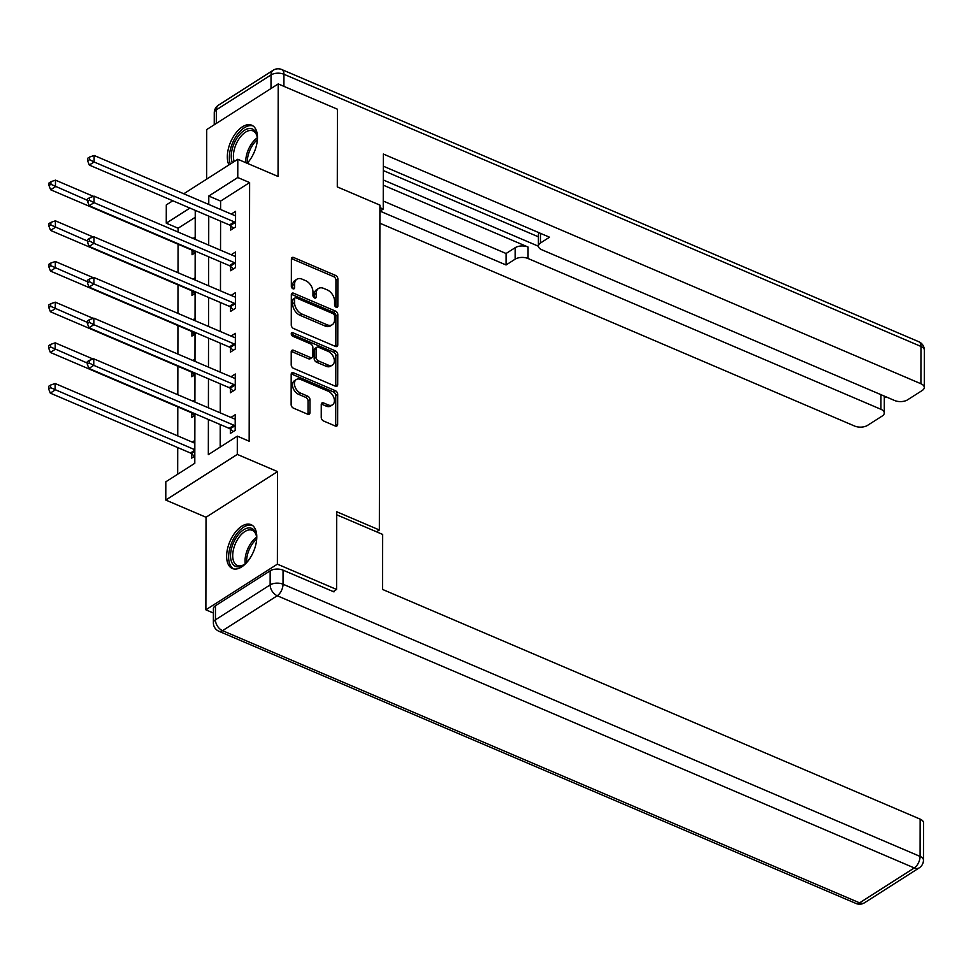 <?xml version="1.0" encoding="UTF-8"?>
<svg xmlns="http://www.w3.org/2000/svg" width="973" height="973" viewBox="0 0 973 973"><rect width="100%" height="100%" fill="white"/><g stroke="black" fill="none" stroke-linecap="round" stroke-linejoin="round"><path stroke-width="1.46" d="M336.196 307.249A2.104 1.387 57.4 0 0 337.339 307.225A2.104 1.387 57.4 0 0 337.838 306.142L337.874 278.959A3.004 1.982 57.4 0 0 335.563 275.408L293.712 257.529A3.004 1.982 57.4 0 0 292.095 257.553A3.004 1.982 57.4 0 0 291.389 259.098L291.341 286.281A2.104 1.387 57.4 0 0 292.97 288.774A2.104 1.387 57.4 0 0 294.101 288.75A2.104 1.387 57.4 0 0 294.6 287.68L294.6 284.152A9.596 6.349 57.4 0 1 296.874 279.239A9.596 6.349 57.4 0 1 302.056 279.142L305.546 280.638A9.596 6.349 57.4 0 1 312.965 291.997L312.953 295.524A2.104 1.387 57.4 0 0 314.583 298.006A2.104 1.387 57.4 0 0 315.714 297.981A2.104 1.387 57.4 0 0 316.213 296.911L316.225 293.396A9.596 6.349 57.4 0 1 318.487 288.482A9.596 6.349 57.4 0 1 323.668 288.385L327.159 289.869A9.596 6.349 57.4 0 1 334.578 301.241L334.578 304.756A2.104 1.387 57.4 0 0 336.196 307.249L337.838 306.142M256.775 536.95A23.839 12.844 -66.9 0 0 251.07 524.654A23.839 12.844 -66.9 0 0 235.162 532.474A23.839 12.844 -66.9 0 0 226.624 556.191A23.839 12.844 -66.9 0 0 232.328 568.5A23.839 12.844 -66.9 0 0 248.249 560.679A23.839 12.844 -66.9 0 0 256.775 536.95M247.227 163.294A23.839 12.844 -66.9 0 0 257.468 137.534A23.839 12.844 -66.9 0 0 251.764 125.225A23.839 12.844 -66.9 0 0 235.855 133.046A23.839 12.844 -66.9 0 0 227.329 156.775A23.839 12.844 -66.9 0 0 228.935 164.923M321.236 417.441A3.004 1.982 57.4 0 0 323.559 420.993L335.296 426.016A3.004 1.982 57.4 0 0 336.913 425.979A3.004 1.982 57.4 0 0 337.631 424.447L337.68 394.247A3.004 1.982 57.4 0 0 335.357 390.696L293.518 372.817A3.004 1.982 57.4 0 0 291.9 372.841A3.004 1.982 57.4 0 0 291.182 374.386L291.134 404.586A3.004 1.982 57.4 0 0 293.457 408.137L307.638 414.194A3.004 1.982 57.4 0 0 309.256 414.157A3.004 1.982 57.4 0 0 309.961 412.625L309.986 399.696A3.004 1.982 57.4 0 0 307.663 396.145L300.633 393.141A8.027 5.303 57.4 0 1 294.88 386.403A8.027 5.303 57.4 0 1 296.327 379.531A8.027 5.303 57.4 0 1 300.657 379.458L328.205 391.219A8.027 5.303 57.4 0 1 333.958 397.957A8.027 5.303 57.4 0 1 332.511 404.829A8.027 5.303 57.4 0 1 328.181 404.914L323.583 402.956A3.004 1.982 57.4 0 0 321.966 402.98A3.004 1.982 57.4 0 0 321.26 404.513L321.236 417.441M213.391 613.026L205.875 609.816L277.378 564.158L336.585 589.456L336.731 511.762L379.348 529.981L379.92 205.121L337.29 186.901L337.424 109.207L278.217 83.921L278.059 176.466L237.801 159.268L237.765 177.524L249.611 182.583L249.161 441.207L237.315 436.147L237.29 454.403L165.775 500.049L165.811 481.805L194.795 463.294L194.892 413.707M277.378 564.158L277.548 471.601L237.29 454.403M335.43 346.424A3.004 1.982 57.4 0 0 337.059 346.388A3.004 1.982 57.4 0 0 337.765 344.856L337.813 314.656A3.004 1.982 57.4 0 0 335.503 311.105L293.651 293.226A3.004 1.982 57.4 0 0 292.034 293.262A3.004 1.982 57.4 0 0 291.328 294.795L291.268 324.994A3.004 1.982 57.4 0 0 293.591 328.546L335.43 346.424M337.753 354.452L337.692 384.651A3.004 1.982 57.4 0 1 336.986 386.184A3.004 1.982 57.4 0 1 335.369 386.22L293.53 368.341A3.004 1.982 57.4 0 1 291.207 364.79L291.231 351.861A3.004 1.982 57.4 0 1 291.936 350.329A3.004 1.982 57.4 0 1 293.554 350.292L310.521 357.541A3.004 1.982 57.4 0 0 312.138 357.517A3.004 1.982 57.4 0 0 312.856 355.984L312.868 347.41A3.004 1.982 57.4 0 0 310.545 343.858L292.885 336.305A2.104 1.387 57.4 0 1 291.377 334.542A2.104 1.387 57.4 0 1 291.754 332.742A2.104 1.387 57.4 0 1 292.885 332.73L335.43 350.9A3.004 1.982 57.4 0 1 337.753 354.452L335.819 355.68L335.758 385.88L337.692 384.651M336.585 589.456L333.24 591.596M278.217 83.921L206.714 129.567L206.629 179.166M376.502 531.793L379.348 529.981M249.611 182.583L220.616 201.083L220.603 209.511M220.591 221.175L220.53 250.183M220.518 261.846L220.47 290.854M220.445 302.518L220.397 331.525M220.372 343.189L220.324 372.197M220.299 383.861L220.251 412.868M220.226 424.532L220.19 447.081M230.71 225.845L230.71 230.066L235.539 226.977L235.563 211.336L231.282 214.072M230.637 266.517L230.637 270.737L235.466 267.648L235.49 252.007L231.209 254.744M230.577 307.188L230.565 311.409L235.393 308.332L235.417 292.678L231.136 295.415M230.504 347.86L230.492 352.08L235.32 349.003L235.357 333.35L231.063 336.086M230.431 388.531L230.419 392.751L235.247 389.674L235.284 374.021L230.99 376.758M230.358 429.202L230.346 433.423L235.186 430.346L235.211 414.705L230.929 417.429M195.232 217.295L178.108 228.229L178.095 232.048M178.071 244.199L178.023 272.72M177.998 284.87L177.95 313.391M177.937 325.541L177.889 354.075M177.864 366.225L177.816 394.746M177.791 406.896L177.743 435.904M177.718 447.568L177.67 474.228M192.058 250.523L192.058 254.744L195.172 252.749M193.08 238.458L195.196 237.108M191.985 291.195L191.985 295.415L195.099 293.42M193.019 279.129L195.123 277.779M191.912 331.866L191.912 336.086L195.026 334.092M192.946 319.801L195.05 318.451M191.851 372.537L191.839 376.758L194.953 374.775M192.873 360.472L194.977 359.122M191.778 413.209L191.766 417.429L194.88 415.447M192.8 401.144L194.916 399.794M191.705 453.88L191.693 458.101L194.807 456.118M192.277 442.107L194.843 440.465M277.548 471.601L206.033 517.259L205.875 609.816M206.033 517.259L165.775 500.049M178.108 228.229L166.261 223.17L166.298 204.914L172.805 200.766M208.392 419.472L208.331 454.659L237.315 436.147M237.765 177.524L208.781 196.023L208.769 204.452M208.745 216.115L208.696 245.123M208.672 256.787L208.623 285.794M208.599 297.458L208.55 326.466M208.526 338.13L208.477 367.137M208.465 378.801L208.404 407.809M183.763 193.773L237.801 159.268M189.917 208.076L166.261 223.17M194.904 402.044L194.953 373.036M194.977 361.372L195.026 332.365M195.05 320.701L195.099 291.693M195.123 280.029L195.172 251.022M195.196 239.358L195.245 210.35M220.616 201.083L208.781 196.023M318.487 288.482L316.553 289.711A9.596 6.349 57.4 0 0 314.291 294.624L316.225 293.396M314.279 297.847L314.291 294.624M296.874 279.239L294.941 280.479A9.596 6.349 57.4 0 0 292.666 285.393L294.6 284.152M292.666 288.616L292.666 285.393M335.904 307.079L335.953 280.188A3.004 1.982 57.4 0 0 333.63 276.636L291.791 258.757A3.004 1.982 57.4 0 0 291.426 258.636M335.794 346.546A3.004 1.982 57.4 0 0 335.831 346.084L335.88 315.897A3.004 1.982 57.4 0 0 333.569 312.333L291.718 294.466A3.004 1.982 57.4 0 0 291.365 294.345M334.554 316.079A2.104 1.387 57.4 0 0 332.936 313.598L296.206 297.908A2.104 1.387 57.4 0 0 295.074 297.92A2.104 1.387 57.4 0 0 294.576 299.003L294.564 302.712A9.596 6.349 57.4 0 0 301.995 314.072L327.098 324.8A9.596 6.349 57.4 0 0 332.279 324.702A9.596 6.349 57.4 0 0 334.554 319.789L334.554 316.079M295.074 297.92L293.141 299.161A2.104 1.387 57.4 0 0 292.642 300.231L294.576 299.003M332.279 324.702L330.346 325.943A9.596 6.349 57.4 0 1 325.164 326.04L300.061 315.313A9.596 6.349 57.4 0 1 292.642 303.941L292.642 300.231M312.138 357.517L310.217 358.745A3.004 1.982 57.4 0 1 308.587 358.782L291.62 351.533A3.004 1.982 57.4 0 0 291.268 351.411M291.28 334.092L333.496 352.129L335.43 350.9M328.132 365.07A8.027 5.303 57.4 0 0 332.462 364.984A8.027 5.303 57.4 0 0 333.909 358.113A8.027 5.303 57.4 0 0 328.156 351.375L318.451 347.227A3.004 1.982 57.4 0 0 316.833 347.264A3.004 1.982 57.4 0 0 316.128 348.796L316.103 357.371A3.004 1.982 57.4 0 0 318.426 360.922L328.132 365.07L326.198 366.298A8.027 5.303 57.4 0 0 330.528 366.225L332.462 364.984M316.833 347.264L314.899 348.492A3.004 1.982 57.4 0 0 314.194 350.037L316.128 348.796M326.198 366.298L316.493 362.163A3.004 1.982 57.4 0 1 314.17 358.599L314.194 350.037M335.819 355.68A3.004 1.982 57.4 0 0 333.496 352.129M332.511 404.829L330.577 406.069A8.027 5.303 57.4 0 1 326.247 406.142L321.662 404.184A3.004 1.982 57.4 0 0 321.297 404.063M296.327 379.531L294.393 380.771A8.027 5.303 57.4 0 0 292.946 387.643A8.027 5.303 57.4 0 0 298.699 394.381L300.633 393.141M307.991 414.316A3.004 1.982 57.4 0 0 308.027 413.853L308.052 400.937A3.004 1.982 57.4 0 0 305.729 397.385L298.699 394.381M335.649 426.138A3.004 1.982 57.4 0 0 335.697 425.675L335.746 395.476A3.004 1.982 57.4 0 0 333.423 391.924L291.584 374.046A3.004 1.982 57.4 0 0 291.231 373.924M93.42 196.364L55.473 180.151L55.461 186.67L50.632 189.747L190.83 249.647A3.053 2.019 -122.6 0 1 191.717 250.219L194.855 252.956M50.937 184.323L50.937 181.708L49.015 182.948L49.003 185.551L50.937 184.323L87.594 200.389M50.937 181.708L55.473 180.151M50.632 189.747L49.003 185.551M235.539 222.756L235.198 222.464A3.053 2.019 57.4 0 0 234.311 221.893L94.113 161.992L94.126 155.473L234.323 215.374A3.053 2.019 57.4 0 0 235.211 215.568L235.551 215.556M233.508 228.278L230.37 225.541A3.053 2.019 57.4 0 0 229.482 224.982L89.285 165.069L94.113 161.992L89.589 159.645L89.589 157.042L87.667 158.271L87.655 160.873L89.589 159.645M87.655 160.873L89.285 165.069M94.126 155.473L89.589 157.042M232.365 162.734A20.628 11.117 113.1 0 1 238.397 136.074A20.628 11.117 113.1 0 1 255.607 131.951A20.628 11.117 113.1 0 1 257.067 136.159A20.628 11.117 113.1 0 1 257.322 140.428M257.164 136.877A19.107 10.289 -66.9 0 0 255.948 133.642A19.107 10.289 -66.9 0 0 252.98 130.905A19.107 10.289 -66.9 0 0 238.312 139.954A19.107 10.289 -66.9 0 0 234.213 161.567M253.114 125.991A23.693 12.758 -66.9 0 0 235.223 137.728A23.693 12.758 -66.9 0 0 230.273 164.072M247.86 162.588A20.628 11.117 113.1 0 1 247.166 163.269M247.154 562.005A20.628 11.117 113.1 0 1 243.895 564.766A20.628 11.117 113.1 0 1 232.279 563.391A20.628 11.117 113.1 0 1 237.096 536.305A20.628 11.117 113.1 0 1 254.914 531.367A20.628 11.117 113.1 0 1 256.361 535.588A20.628 11.117 113.1 0 1 256.629 539.845M256.471 536.305A19.107 10.289 -66.9 0 0 255.254 533.058A19.107 10.289 -66.9 0 0 252.287 530.321A19.107 10.289 -66.9 0 0 236.901 540.611A19.107 10.289 -66.9 0 0 234.311 562.71A19.107 10.289 -66.9 0 0 237.278 565.459A19.107 10.289 -66.9 0 0 244.491 564.352M252.421 525.408A23.693 12.758 -66.9 0 0 233.593 538.774A23.693 12.758 -66.9 0 0 230.601 565.763A23.693 12.758 -66.9 0 0 233.824 568.95M379.908 211.177L383.228 209.049L383.326 154.038L920.908 383.739L920.981 346.449L283.934 74.264L283.909 86.342M379.92 207.638L383.228 209.049M383.277 185.174L528.059 247.033L528.047 258.502L880.906 409.28L880.93 394.661M528.047 258.502A9.171 4.792 -179.9 0 0 515.143 259.171L515.155 247.701A9.171 4.792 0.1 0 1 528.059 247.033M380.005 211.117L506.057 264.972L515.143 259.171M379.884 223.218L854.622 426.052A9.171 4.792 -179.9 0 0 867.527 425.383L882.219 416.018A9.171 4.792 -179.9 0 0 884.275 412.99A9.171 4.792 -179.9 0 0 880.906 409.28M540.477 233.338L540.453 243.007A9.171 4.792 -179.9 0 0 538.397 246.035A9.171 4.792 -179.9 0 0 541.766 249.745L894.625 400.511A9.171 4.792 -179.9 0 0 907.529 399.854L922.222 390.477A9.171 4.792 -179.9 0 0 924.289 387.449A9.171 4.792 -179.9 0 0 920.908 383.739M884.311 398.006L886.099 396.875M540.453 243.007L549.538 237.217L383.301 166.188M383.277 179.956L538.397 246.23M538.41 236.828L383.301 170.555M884.299 396.108A9.171 4.792 0.1 0 1 884.311 396.303L884.275 412.99M538.397 246.035L538.41 234.554A9.171 4.792 0.1 0 1 539.103 232.754M383.24 201.022L506.082 253.503L515.155 247.701M506.082 253.503L506.057 264.972M336.719 514.802L382.669 534.432L382.571 589.443L920.154 819.132A9.171 4.792 0.1 0 1 923.523 822.854L923.462 860.132A9.171 4.792 -179.9 0 0 920.093 856.422L920.154 819.132M270.166 570.81L215.471 605.729L215.447 619.813L270.141 584.895L270.166 570.81A9.171 4.792 0.1 0 1 283.058 570.154L333.982 591.9L333.982 591.122M213.379 622.829A9.171 9.171 0 0 0 218.949 631.282A9.171 4.938 -66.9 0 0 222.537 630.662L859.585 902.859L914.279 867.94L277.232 595.756L222.537 630.662A9.171 6.069 57.4 0 1 215.447 619.813A9.171 4.792 -179.9 0 0 213.379 622.829L213.403 608.745A9.171 4.792 0.1 0 1 215.471 605.729M93.347 237.035L55.4 220.822L55.388 227.341L50.56 230.419L190.757 290.319A3.053 2.019 -122.6 0 1 191.645 290.891L194.782 293.627M50.864 224.994L50.876 222.379L48.942 223.62L48.93 226.222L50.864 224.994L87.521 241.061M50.876 222.379L55.4 220.822M50.56 230.419L48.93 226.222M93.286 277.706L55.327 261.494L55.315 268.013L50.487 271.09L190.684 331.002A3.053 2.019 -122.6 0 1 191.572 331.562L194.709 334.298M50.791 265.665L50.803 263.063L48.869 264.291L48.869 266.894L50.791 265.665L87.448 281.732M50.803 263.063L55.327 261.494M50.487 271.09L48.869 266.894M235.478 263.428L235.125 263.136A3.053 2.019 57.4 0 0 234.238 262.564L94.04 202.664L94.053 196.145L234.25 256.045A3.053 2.019 57.4 0 0 235.138 256.24L235.49 256.227M233.435 268.949L230.297 266.213A3.053 2.019 57.4 0 0 229.409 265.653L89.212 205.741L94.04 202.664L89.516 200.316L89.528 197.714L87.594 198.942L87.582 201.545L89.516 200.316M87.582 201.545L89.212 205.741M94.053 196.145L89.528 197.714M235.405 304.111L235.052 303.807A3.053 2.019 57.4 0 0 234.177 303.235L93.967 243.335L93.98 236.816L234.177 296.716A3.053 2.019 57.4 0 0 235.065 296.911L235.417 296.899M233.362 309.621L230.224 306.884A3.053 2.019 57.4 0 0 229.336 306.325L89.139 246.424L93.967 243.335L89.443 240.988L89.455 238.385L87.521 239.613L87.521 242.228L89.443 240.988M87.521 242.228L89.139 246.424M93.98 236.816L89.455 238.385M93.213 318.378L55.266 302.165L55.254 308.684L50.414 311.761L190.611 371.674A3.053 2.019 -122.6 0 1 191.499 372.233L194.636 374.97M50.73 306.337L50.73 303.734L48.796 304.963L48.796 307.565L50.73 306.337L87.375 322.404M50.73 303.734L55.266 302.165M50.414 311.761L48.796 307.565M93.14 359.049L55.193 342.837L55.181 349.356L50.353 352.433L190.55 412.345A3.053 2.019 -122.6 0 1 191.426 412.905L194.564 415.641M50.657 347.008L50.657 344.406L48.723 345.634L48.723 348.237L50.657 347.008L87.302 363.075M50.657 344.406L55.193 342.837M50.353 352.433L48.723 348.237M194.831 443.202L55.12 383.508L55.108 390.027L50.28 393.116L190.477 453.017A3.053 2.019 -122.6 0 1 191.353 453.576L194.503 456.313M50.584 387.68L50.584 385.077L48.65 386.305L48.65 388.92L50.584 387.68L194.819 449.721M50.584 385.077L55.12 383.508M50.28 393.116L48.65 388.92M235.332 344.783L234.98 344.478A3.053 2.019 57.4 0 0 234.104 343.907L93.907 284.007L93.919 277.487L234.116 337.388A3.053 2.019 57.4 0 0 234.992 337.582L235.344 337.57M233.289 350.292L230.151 347.556A3.053 2.019 57.4 0 0 229.263 346.996L89.066 287.096L93.907 284.007L89.382 281.659L89.382 279.056L87.448 280.285L87.448 282.9L89.382 281.659M87.448 282.9L89.066 287.096M93.919 277.487L89.382 279.056M235.259 385.454L234.919 385.15A3.053 2.019 57.4 0 0 234.031 384.578L93.834 324.678L93.846 318.159L234.043 378.059A3.053 2.019 57.4 0 0 234.931 378.254L235.271 378.242M233.216 390.964L230.078 388.227A3.053 2.019 57.4 0 0 229.202 387.668L89.005 327.767L93.834 324.678L89.309 322.331L89.309 319.728L87.375 320.956L87.375 323.571L89.309 322.331M87.375 323.571L89.005 327.767M93.846 318.159L89.309 319.728M235.186 426.125L234.846 425.821A3.053 2.019 57.4 0 0 233.958 425.25L93.761 365.349L93.773 358.83L233.97 418.731A3.053 2.019 57.4 0 0 234.858 418.925L235.198 418.913M233.155 431.635L230.005 428.898A3.053 2.019 57.4 0 0 229.129 428.339L88.932 368.439L93.761 365.349L89.236 363.002L89.236 360.399L87.302 361.628L87.302 364.243L89.236 363.002M87.302 364.243L88.932 368.439M93.773 358.83L89.236 360.399M292.909 288.75L294.6 287.68M314.534 297.981L316.213 296.911M291.791 258.757L293.712 257.529M333.63 276.636L335.563 275.408M335.953 280.188L337.874 278.959M291.718 294.466L293.651 293.226M333.569 312.333L335.503 311.105M335.88 315.897L337.813 314.656M335.831 346.084L337.765 344.856M292.642 303.941L294.564 302.712M300.061 315.313L301.995 314.072M325.164 326.04L327.098 324.8M291.62 351.533L293.554 350.292M308.587 358.782L310.521 357.541M291.255 333.763L292.885 332.73M314.17 358.599L316.103 357.371M316.493 362.163L318.426 360.922M321.662 404.184L323.583 402.956M326.247 406.142L328.181 404.914M305.729 397.385L307.663 396.145M308.052 400.937L309.986 399.696M308.027 413.853L309.961 412.625M291.584 374.046L293.518 372.817M333.423 391.924L335.357 390.696M335.746 395.476L337.68 394.247M335.697 425.675L337.631 424.447M191.717 250.219L192.35 249.818M235.198 222.464L230.37 225.541M234.311 221.893L229.482 224.982M245.768 162.673A19.107 10.289 113.1 0 1 257.273 137.825M257.334 139.711A18.475 9.949 -66.9 0 0 247.349 163.087M245.245 563.768A19.107 10.289 113.1 0 1 256.568 537.254M256.641 539.139A18.475 9.949 -66.9 0 0 246.656 562.516M271.005 88.531L271.029 74.933L216.334 109.84L216.31 123.437M924.35 350.171A9.171 9.171 0 0 0 918.78 341.718A9.171 4.938 -66.9 0 1 920.981 346.449A9.171 4.792 0.1 0 1 924.35 350.171L924.289 387.449M214.267 112.868A9.171 4.792 0.1 0 1 216.334 109.84A9.171 6.069 57.4 0 1 218.499 105.145A9.171 9.171 0 0 0 214.267 112.868L214.242 124.763M281.732 69.533A9.171 9.171 0 0 0 273.194 70.238A9.171 6.069 -122.6 0 0 271.029 74.933A9.171 4.792 0.1 0 1 283.934 74.264A9.171 4.938 -66.9 0 0 281.732 69.533L918.78 341.718M283.058 570.154L283.034 584.226L920.093 856.422A9.171 4.938 -66.9 0 1 914.279 867.94A9.171 6.069 57.4 0 0 919.23 867.855L864.535 902.762A9.171 6.069 -122.6 0 1 859.585 902.859A9.171 4.938 -66.9 0 1 855.997 903.467A9.171 9.171 0 0 0 864.535 902.762M283.034 584.226A9.171 4.792 -179.9 0 0 270.141 584.895A9.171 6.069 -122.6 0 0 277.232 595.756A9.171 4.938 -66.9 0 0 283.034 584.226M191.645 290.891L192.277 290.489M191.572 331.562L192.204 331.161M235.125 263.136L230.297 266.213M234.238 262.564L229.409 265.653M235.052 303.807L230.224 306.884M234.177 303.235L229.336 306.325M191.499 372.233L192.131 371.832M191.426 412.905L192.058 412.503M190.477 453.017L194.819 450.231M191.353 453.576L194.819 451.375M234.98 344.478L230.151 347.556M234.104 343.907L229.263 346.996M234.919 385.15L230.078 388.227M234.031 384.578L229.202 387.668M234.846 425.821L230.005 428.898M233.958 425.25L229.129 428.339M218.499 105.145L273.194 70.238M919.23 867.855A9.171 9.171 0 0 0 923.462 860.132M218.949 631.282L855.997 903.467"/></g></svg>
